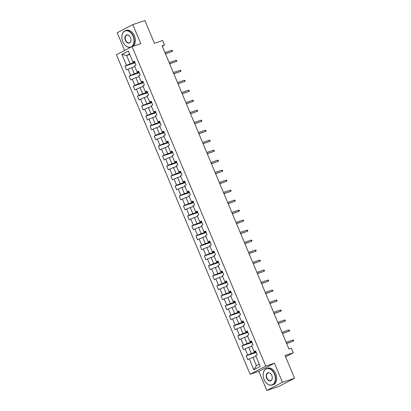 <?xml version="1.0" encoding="UTF-8"?>
<svg xmlns="http://www.w3.org/2000/svg" width="411" height="411" viewBox="0 0 411 411"><rect width="100%" height="100%" fill="white"/><g stroke="black" fill="none" stroke-linecap="round" stroke-linejoin="round"><path stroke-width="0.62" d="M266.811 390.45L278.92 386.412L294.553 378.243L282.439 382.281L274.461 363.201L265.742 366.103L250.109 374.277L258.827 371.369L266.811 390.45L282.439 382.281M265.742 366.103L132.08 46.577L116.447 54.745L250.109 374.277M132.08 46.577L140.798 43.669L132.815 24.588L117.186 32.757L124.6 50.486M132.815 24.588L144.924 20.55L154.433 43.283L162.669 40.535L164.544 45.02L162.124 45.827L288.979 349.088L291.404 348.281L293.279 352.766L285.044 355.51L294.553 378.243M121.939 54.452L126.49 65.339L124.949 66.145L126.557 69.988L128.098 69.182L130.667 75.326L129.126 76.133L130.734 79.975L132.275 79.169L134.849 85.318L133.303 86.125L134.911 89.968L136.452 89.161L139.026 95.306L137.485 96.112L139.093 99.955L140.634 99.149L143.203 105.298L141.661 106.1L143.269 109.943L144.811 109.136L147.385 115.286L145.843 116.092L147.446 119.935L148.993 119.128L151.561 125.273L150.02 126.079L151.628 129.922L153.169 129.116L155.738 135.265L154.197 136.072L155.805 139.91L157.346 139.108L159.92 145.253L158.379 146.059L159.982 149.902L161.528 149.095L164.097 155.245L162.556 156.046L164.164 159.889L165.705 159.083L168.274 165.232L166.732 166.039L168.34 169.882L169.882 169.075L172.456 175.22L170.914 176.026L172.517 179.869L174.064 179.062L176.632 185.212L175.091 186.019L176.699 189.856L178.24 189.055L180.814 195.199L179.268 196.006L180.876 199.849L182.417 199.042L184.991 205.187L183.45 205.993L185.058 209.836L186.599 209.029L189.168 215.179L187.627 215.986L189.235 219.828L190.776 219.022L193.35 225.166L191.803 225.973L193.411 229.816L194.953 229.009L197.527 235.159L195.985 235.96L197.593 239.803L199.135 238.997L201.703 245.146L200.162 245.953L201.77 249.796L203.311 248.989L205.885 255.133L204.339 255.94L205.947 259.783L207.488 258.976L210.062 265.126L208.521 265.932L210.129 269.77L211.67 268.969L214.239 275.113L212.698 275.92L214.306 279.763L215.847 278.956L218.421 285.1L216.88 285.907L218.482 289.75L220.029 288.943L222.598 295.093L221.056 295.899L222.664 299.742L224.206 298.936L226.774 305.08L225.233 305.887L226.841 309.73L228.382 308.923L230.956 315.073L229.415 315.879L231.018 319.717L232.564 318.91L235.133 325.06L233.592 325.866L235.2 329.709L236.741 328.903L239.31 335.047L237.769 335.854L239.377 339.697L240.918 338.89L243.492 345.04L241.951 345.846L243.553 349.684L245.1 348.882L247.669 355.027L246.127 355.834L247.735 359.676L249.277 358.87L253.828 369.756L260.25 366.401L255.699 355.515L257.24 354.708L255.632 350.866L254.09 351.672L251.517 345.523L253.063 344.716L251.455 340.878L249.914 341.685L247.34 335.535L248.881 334.729L247.273 330.886L245.732 331.692L243.163 325.548L244.704 324.741L243.096 320.899L241.555 321.705L238.981 315.556L240.527 314.749L238.919 310.906L237.378 311.713L234.804 305.568L236.346 304.762L234.738 300.919L233.196 301.725L230.628 295.576L232.169 294.774L230.561 290.931L229.019 291.738L226.446 285.588L227.992 284.782L226.384 280.939L224.843 281.746L222.269 275.601L223.81 274.795L222.202 270.952L220.661 271.758L218.092 265.609L219.633 264.802L218.025 260.964L216.484 261.766L213.91 255.621L215.451 254.815L213.848 250.972L212.302 251.779L209.733 245.634L211.275 244.828L209.667 240.985L208.125 241.791L205.557 235.642L207.098 234.835L205.49 230.992L203.948 231.799L201.375 225.654L202.916 224.848L201.313 221.005L199.767 221.812L197.198 215.662L198.739 214.861L197.131 211.018L195.59 211.824L193.021 205.675L194.562 204.868L192.954 201.025L191.413 201.832L188.839 195.687L190.38 194.881L188.777 191.038L187.231 191.845L184.662 185.695L186.204 184.888L184.596 181.051L183.054 181.852L180.486 175.708L182.027 174.901L180.419 171.058L178.877 171.865L176.304 165.715L177.845 164.914L176.237 161.071L174.696 161.877L172.127 155.728L173.668 154.921L172.06 151.078L170.519 151.885L167.945 145.741L169.491 144.934L167.883 141.091L166.342 141.898L163.768 135.748L165.309 134.942L163.701 131.104L162.16 131.905L159.591 125.761L161.133 124.954L159.525 121.111L157.983 121.918L155.409 115.774L156.956 114.967L155.348 111.124L153.806 111.931L151.233 105.781L152.774 104.975L151.166 101.132L149.625 101.938L147.056 95.794L148.597 94.987L146.989 91.144L145.448 91.951L142.874 85.801L144.415 85L142.812 81.157L141.266 81.964L138.697 75.814L140.238 75.008L138.63 71.165L137.089 71.971L134.52 65.827L136.062 65.02L134.454 61.177L132.912 61.984L128.355 51.098L121.939 54.452L126.634 55.485L130.117 63.808L134.89 62.22M254.09 351.672L254.337 351.908L255.858 351.4M256.068 351.908L251.296 353.496L248.727 347.352L251.845 346.309M247.669 355.027L251.296 353.496M245.1 348.882L248.727 347.352M249.914 341.685L250.16 341.921L251.676 341.413M251.892 341.916L247.119 343.509L244.545 337.364L247.669 336.321M243.492 345.04L247.119 343.509M240.918 338.89L244.545 337.364M245.732 331.692L245.984 331.929L247.499 331.425M247.71 331.929L242.942 333.521L240.368 327.372L243.492 326.334M239.31 335.047L242.942 333.521M236.741 328.903L240.368 327.372M241.555 321.705L241.802 321.941L243.322 321.433M243.533 321.941L238.76 323.529L236.191 317.384L239.31 316.342M235.133 325.06L238.76 323.529M232.564 318.91L236.191 317.384M237.378 311.713L237.625 311.954L239.14 311.446M239.356 311.949L234.583 313.542L232.01 307.392L235.133 306.354M230.956 315.073L234.583 313.542M228.382 308.923L232.01 307.392M233.196 301.725L233.448 301.962L234.964 301.458M235.174 301.962L230.401 303.554L227.833 297.405L230.956 296.362M226.774 305.08L230.401 303.554M224.206 298.936L227.833 297.405M229.019 291.738L229.266 291.974L230.787 291.466M230.997 291.974L226.225 293.562L223.656 287.417L226.774 286.375M222.598 295.093L226.225 293.562M220.029 288.943L223.656 287.417M224.843 281.746L225.089 281.982L226.605 281.478M226.821 281.982L222.048 283.575L219.474 277.425L222.598 276.387M218.421 285.1L222.048 283.575M215.847 278.956L219.474 277.425M220.661 271.758L220.907 271.995L222.428 271.486M222.639 271.995L217.866 273.582L215.297 267.438L218.421 266.395M214.239 275.113L217.866 273.582M211.67 268.969L215.297 267.438M216.484 261.766L216.731 262.007L218.251 261.499M218.462 262.002L213.689 263.595L211.12 257.45L214.239 256.407M210.062 265.126L213.689 263.595M207.488 258.976L211.12 257.45M212.302 251.779L212.554 252.015L214.069 251.511M214.28 252.015L209.512 253.608L206.939 247.458L210.062 246.415M205.885 255.133L209.512 253.608M203.311 248.989L206.939 247.458M208.125 241.791L208.372 242.028L209.893 241.519M210.103 242.028L205.33 243.615L202.762 237.471L205.885 236.428M201.703 245.146L205.33 243.615M199.135 238.997L202.762 237.471M203.948 231.799L204.195 232.035L205.716 231.532M205.926 232.035L201.154 233.628L198.58 227.478L201.703 226.44M197.527 235.159L201.154 233.628M194.953 229.009L198.58 227.478M199.767 221.812L200.018 222.048L201.534 221.544M201.744 222.048L196.977 223.641L194.403 217.491L197.527 216.448M193.35 225.166L196.977 223.641M190.776 219.022L194.403 217.491M195.59 211.824L195.836 212.061L197.357 211.552M197.568 212.055L192.795 213.648L190.226 207.504L193.35 206.461M189.168 215.179L192.795 213.648M186.599 209.029L190.226 207.504M191.413 201.832L191.66 202.068L193.18 201.565M193.391 202.068L188.618 203.661L186.044 197.511L189.168 196.473M184.991 205.187L188.618 203.661M182.417 199.042L186.044 197.511M187.231 191.845L187.483 192.081L188.998 191.572M189.209 192.081L184.441 193.668L181.868 187.524L184.991 186.481M180.814 195.199L184.441 193.668M178.24 189.055L181.868 187.524M183.054 181.852L183.301 182.094L184.822 181.585M185.032 182.088L180.259 183.681L177.691 177.531L180.809 176.494M176.632 185.212L180.259 183.681M174.064 179.062L177.691 177.531M178.877 171.865L179.124 172.101L180.645 171.598M180.855 172.101L176.083 173.694L173.509 167.544L176.632 166.501M172.456 175.22L176.083 173.694M169.882 169.075L173.509 167.544M174.696 161.877L174.947 162.114L176.463 161.605M176.673 162.114L171.906 163.701L169.332 157.557L172.456 156.514M168.274 165.232L171.906 163.701M165.705 159.083L169.332 157.557M170.519 151.885L170.765 152.121L172.286 151.618M172.497 152.121L167.724 153.714L165.155 147.564L168.274 146.527M164.097 155.245L167.724 153.714M161.528 149.095L165.155 147.564M166.342 141.898L166.589 142.134L168.104 141.625M168.32 142.134L163.547 143.722L160.973 137.577L164.097 136.534M159.92 145.253L163.547 143.722M157.346 139.108L160.973 137.577M162.16 131.905L162.412 132.147L163.927 131.638M164.138 132.142L159.365 133.734L156.797 127.59L159.92 126.547M155.738 135.265L159.365 133.734M153.169 129.116L156.797 127.59M157.983 121.918L158.23 122.154L159.751 121.651M159.961 122.154L155.188 123.747L152.62 117.597L155.738 116.56M151.561 125.273L155.188 123.747M148.993 119.128L152.62 117.597M153.806 111.931L154.053 112.167L155.569 111.658M155.784 112.167L151.012 113.755L148.438 107.61L151.561 106.567M147.385 115.286L151.012 113.755M144.811 109.136L148.438 107.61M149.625 101.938L149.871 102.18L151.392 101.671M151.602 102.175L146.83 103.767L144.261 97.618L147.385 96.58M143.203 105.298L146.83 103.767M140.634 99.149L144.261 97.618M145.448 91.951L145.694 92.187L147.215 91.684M147.426 92.187L142.653 93.78L140.084 87.63L143.203 86.587M139.026 95.306L142.653 93.78M136.452 89.161L140.084 87.63M141.266 81.964L141.518 82.2L143.033 81.691M143.244 82.2L138.476 83.787L135.902 77.643L139.026 76.6M134.849 85.318L138.476 83.787M132.275 79.169L135.902 77.643M137.089 71.971L137.336 72.208L138.856 71.704M139.067 72.208L134.294 73.8L131.726 67.651L134.849 66.613M130.667 75.326L134.294 73.8M128.098 69.182L131.726 67.651M132.912 61.984L133.159 62.22L134.68 61.712M129.758 54.442L126.634 55.485L129.557 53.959M126.49 65.339L130.117 63.808M285.578 356.789L293.279 352.766M162.278 46.202L164.544 45.02M256.027 356.301L252.904 357.339L256.387 365.667L259.305 364.141M253.828 369.756L256.387 365.667M249.277 358.87L252.904 357.339M124.949 66.145L135.111 62.755M129.126 76.133L139.293 72.747M133.303 86.125L143.47 82.734M137.485 96.112L147.652 92.722M141.661 106.1L151.829 102.714M145.843 116.092L156.005 112.701M150.02 126.079L160.187 122.689M154.197 136.072L164.364 132.681M158.379 146.059L168.541 142.668M162.556 156.046L172.723 152.661M166.732 166.039L176.9 162.648M170.914 176.026L181.076 172.635M175.091 186.019L185.258 182.628M179.268 196.006L189.435 192.615M183.45 205.993L193.612 202.608M187.627 215.986L197.794 212.595M191.803 225.973L201.971 222.582M195.985 235.96L206.147 232.575M200.162 245.953L210.329 242.562M204.339 255.94L214.506 252.549M208.521 265.932L218.688 262.542M212.698 275.92L222.865 272.529M216.88 285.907L227.042 282.521M221.056 295.899L231.223 292.509M225.233 305.887L235.4 302.496M229.415 315.879L239.577 312.488M233.592 325.866L243.759 322.476M237.769 335.854L247.936 332.468M241.951 345.846L252.113 342.455M246.127 355.834L256.294 352.443M274.461 363.201L258.827 371.369M165.479 53.851L172.271 51.442L165.428 53.723M171.793 50.286L172.358 50.425L172.625 51.062L172.271 51.442L171.793 50.286L164.945 52.572M133.097 36.307A8.497 5.775 -108.4 0 0 126.033 30.768A8.497 5.775 -108.4 0 0 121.856 37.673A8.497 5.775 -108.4 0 0 122.786 41.696A8.497 5.775 -108.4 0 0 123.87 43.715A8.497 5.775 -108.4 0 0 131.885 46.371A8.497 5.775 -108.4 0 0 133.097 36.307M121.851 37.632A8.703 5.918 71.6 0 1 121.851 37.596A8.703 5.918 71.6 0 1 125.334 30.697A8.703 5.918 71.6 0 1 133.37 36.194A8.703 5.918 71.6 0 1 131.921 46.659M130.518 37.653A4.249 2.887 71.6 0 1 130.986 39.667A4.249 2.887 71.6 0 1 128.895 43.119A4.249 2.887 71.6 0 1 125.365 40.35A4.249 2.887 71.6 0 1 125.972 35.315A4.249 2.887 71.6 0 1 129.979 36.646A4.249 2.887 71.6 0 1 130.518 37.653M129.999 36.677A4.038 2.743 -108.4 0 0 126.809 35.12A4.038 2.743 -108.4 0 0 125.638 40.232A4.038 2.743 -108.4 0 0 129.362 42.785A4.038 2.743 -108.4 0 0 130.981 39.626M125.334 30.697L126.398 30.342A8.703 5.918 71.6 0 1 134.433 35.839A8.703 5.918 71.6 0 1 133.061 46.248M130.919 47.183A8.703 5.918 71.6 0 1 130.842 47.208A8.703 5.918 71.6 0 1 123.911 43.782A8.703 5.918 71.6 0 1 123.891 43.751M274.42 374.149A8.497 5.775 -108.4 0 0 267.356 368.61A8.497 5.775 -108.4 0 0 263.179 375.515A8.497 5.775 -108.4 0 0 264.109 379.538A8.497 5.775 -108.4 0 0 265.193 381.557A8.497 5.775 -108.4 0 0 273.207 384.213A8.497 5.775 -108.4 0 0 274.42 374.149M263.174 375.474A8.703 5.918 71.6 0 1 263.174 375.438A8.703 5.918 71.6 0 1 266.657 368.539A8.703 5.918 71.6 0 1 274.692 374.036A8.703 5.918 71.6 0 1 272.164 385.05A8.703 5.918 71.6 0 1 265.234 381.624A8.703 5.918 71.6 0 1 265.213 381.593M271.841 375.495A4.249 2.887 71.6 0 1 272.308 377.509A4.249 2.887 71.6 0 1 270.217 380.961A4.249 2.887 71.6 0 1 266.688 378.192A4.249 2.887 71.6 0 1 267.294 373.157A4.249 2.887 71.6 0 1 271.301 374.488A4.249 2.887 71.6 0 1 271.841 375.495M271.322 374.519A4.038 2.743 -108.4 0 0 268.131 372.962A4.038 2.743 -108.4 0 0 266.96 378.074A4.038 2.743 -108.4 0 0 270.685 380.627A4.038 2.743 -108.4 0 0 272.303 377.468M266.657 368.539L267.72 368.184A8.703 5.918 71.6 0 1 275.755 373.681A8.703 5.918 71.6 0 1 273.228 384.696L272.164 385.05M169.656 63.839L176.453 61.429L169.604 63.71M175.97 60.278L176.535 60.412L176.807 61.054L176.453 61.429L175.97 60.278L169.121 62.559M173.838 73.826L180.629 71.422L173.786 73.703M180.146 70.266L180.717 70.399L180.984 71.041L180.629 71.422L180.146 70.266L173.303 72.547M178.014 83.818L184.806 81.409L177.963 83.69M184.328 80.258L184.893 80.392L185.161 81.029L184.806 81.409L184.328 80.258L177.48 82.539M182.196 93.806L188.988 91.396L182.14 93.682M188.505 90.245L189.07 90.379L189.343 91.021L188.988 91.396L188.505 90.245L181.657 92.526M186.373 103.798L193.165 101.389L186.322 103.67M192.682 100.233L193.252 100.366L193.519 101.008L193.165 101.389L192.682 100.233L185.839 102.519M190.55 113.785L197.342 111.376L190.499 113.657M196.864 110.225L197.429 110.359L197.696 111.001L197.342 111.376L196.864 110.225L190.016 112.506M194.732 123.773L201.524 121.363L194.675 123.649M201.041 120.212L201.611 120.346L201.878 120.988L201.524 121.363L201.041 120.212L194.192 122.493M198.909 133.765L205.7 131.356L198.857 133.637M205.217 130.2L205.788 130.338L206.055 130.975L205.7 131.356L205.217 130.2L198.374 132.486M203.085 143.752L209.882 141.343L203.034 143.624M209.399 140.192L209.964 140.326L210.232 140.968L209.882 141.343L209.399 140.192L202.551 142.473M207.267 153.74L214.059 151.335L207.211 153.616M213.576 150.179L214.146 150.313L214.414 150.955L214.059 151.335L213.576 150.179L206.733 152.466M211.444 163.732L218.236 161.323L211.393 163.604M217.753 160.172L218.323 160.305L218.59 160.942L218.236 161.323L217.753 160.172L210.91 162.453M215.621 173.719L222.418 171.31L215.57 173.596M221.935 170.159L222.5 170.293L222.767 170.935L222.418 171.31L221.935 170.159L215.087 172.44M219.803 183.712L226.595 181.302L219.746 183.583M226.112 180.146L226.682 180.285L226.949 180.922L226.595 181.302L226.112 180.146L219.269 182.433M223.98 193.699L230.771 191.29L223.928 193.571M230.288 190.139L230.859 190.272L231.126 190.915L230.771 191.29L230.288 190.139L223.445 192.42M228.156 203.686L234.953 201.277L228.105 203.563M234.47 200.126L235.035 200.26L235.303 200.902L234.953 201.277L234.47 200.126L227.622 202.407M232.338 213.679L239.13 211.269L232.282 213.55M238.647 210.119L239.217 210.252L239.485 210.889L239.13 211.269L238.647 210.119L231.804 212.4M236.515 223.666L243.307 221.257L236.464 223.543M242.824 220.106L243.394 220.239L243.661 220.882L243.307 221.257L242.824 220.106L235.981 222.387M240.692 233.659L247.489 231.249L240.641 233.53M247.006 230.093L247.571 230.227L247.843 230.869L247.489 231.249L247.006 230.093L240.158 232.379M244.874 243.646L251.666 241.236L244.822 243.518M251.183 240.086L251.753 240.219L252.02 240.856L251.666 241.236L251.183 240.086L244.34 242.367M249.051 253.633L255.842 251.224L248.999 253.51M255.365 250.073L255.93 250.207L256.197 250.849L255.842 251.224L255.365 250.073L248.516 252.354M253.233 263.626L260.024 261.216L253.176 263.497M259.541 260.06L260.106 260.199L260.379 260.836L260.024 261.216L259.541 260.06L252.693 262.346M257.409 273.613L264.201 271.203L257.358 273.485M263.718 270.053L264.288 270.186L264.556 270.828L264.201 271.203L263.718 270.053L256.875 272.334M261.586 283.6L268.378 281.196L261.535 283.477M267.9 280.04L268.465 280.174L268.732 280.816L268.378 281.196L267.9 280.04L261.052 282.321M265.768 293.593L272.56 291.183L265.712 293.464M272.077 290.032L272.647 290.166L272.914 290.803L272.56 291.183L272.077 290.032L265.229 292.313M269.945 303.58L276.737 301.171L269.893 303.457M276.254 300.02L276.824 300.153L277.091 300.795L276.737 301.171L276.254 300.02L269.411 302.301M274.122 313.572L280.918 311.163L274.07 313.444M280.436 310.007L281.001 310.146L281.268 310.783L280.918 311.163L280.436 310.007L273.587 312.293M278.304 323.56L285.095 321.15L278.247 323.431M284.612 319.999L285.183 320.133L285.45 320.775L285.095 321.15L284.612 319.999L277.769 322.281M282.48 333.547L289.272 331.138L282.429 333.424M288.789 329.987L289.359 330.12L289.627 330.763L289.272 331.138L288.789 329.987L281.946 332.268M286.657 343.539L293.454 341.13L286.606 343.411M292.971 339.974L293.536 340.113L293.803 340.75L293.454 341.13L292.971 339.974L286.123 342.26"/></g></svg>
